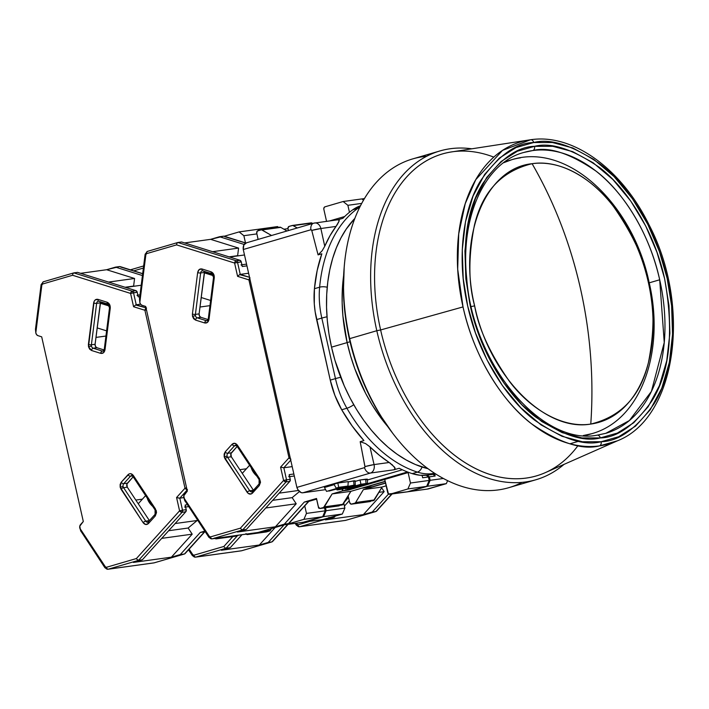 <?xml version="1.0" encoding="UTF-8"?>
<svg xmlns="http://www.w3.org/2000/svg" width="709" height="709" viewBox="0 0 709 709"><rect width="100%" height="100%" fill="white"/><g stroke="black" fill="none" stroke-linecap="round" stroke-linejoin="round"><path stroke-width="1.06" d="M585.102 435.654L591.811 433.686A142.722 92.879 -106.3 0 1 583.285 435.53L591.811 433.686C642.097 419.755 665.21 349.572 649.036 282.04L648.23 281.881C654.487 304.347 654.567 331.183 648.469 362.388C640.519 396.065 621.288 416.626 590.774 424.062C561.422 428.644 529.224 407.702 509.603 381.584C490.238 353.897 478.584 328.666 474.64 305.871L471.308 306.536L474.64 305.871C468.383 283.405 468.303 256.569 474.401 225.365C482.35 191.687 501.582 171.135 532.096 163.699C561.448 159.108 593.646 180.059 613.267 206.177C632.632 233.864 644.286 259.095 648.23 281.881A133.797 87.074 73.7 0 0 532.096 163.699A356.804 269.659 82.1 0 1 580.414 288.333A356.804 269.659 82.1 0 1 590.774 424.062C593.947 378.615 590.5 333.372 580.414 288.333C570.204 243.329 554.101 201.79 532.096 163.699C485.319 168.317 457.775 236.478 474.64 305.871C489.121 375.602 544.796 432.26 590.774 424.062A133.797 87.074 73.7 0 0 648.23 281.881L649.036 282.04C633.004 204.892 568.343 141.977 511.774 159.702L503.585 162.751A142.722 92.879 -106.3 0 1 511.774 159.702A142.722 92.879 -106.3 0 1 520.495 157.841M353.906 481.5L354.677 480.764L348.208 481.934L353.676 480.862L353.986 485.213C348.491 485.904 331.927 490.743 338.379 489.777L347.986 487.641L355.236 485.178L344.352 487.358L337.644 489.44L337.129 489.813L338.379 489.777C343.874 489.086 360.438 484.247 353.986 485.213L353.676 480.862L355.165 480.853L355.253 485.204L353.986 485.213M336.669 488.811L337.112 489.795L338.379 489.777M340.435 488.838L340.462 489.166C343.688 488.776 355.838 485.222 351.903 485.825C348.677 486.214 336.527 489.768 340.462 489.166L340.435 488.838M352.541 485.816L339.921 489.21L351.903 485.825M338.308 222.936L339.23 220.224L337.67 219.843L338.84 219.755L339.177 220.951L336.022 226.428A142.722 92.879 73.7 0 0 324.757 246.262L329.942 235.787L336.022 226.428L320.867 228.52A7.134 5.397 -97.9 0 0 314.69 222.972A7.134 5.397 -97.9 0 0 314.105 223.096A7.134 4.644 73.7 0 0 313.67 223.193A7.134 4.644 73.7 0 0 310.87 229.76A0.939 0.709 82.1 0 1 311.747 230.416L320.867 228.52L324.757 246.262L322.134 250.791L318.084 254.886L321.833 253.787A142.722 92.879 73.7 0 0 314.424 288.705L319.626 287.18L314.424 288.705A71.361 46.439 73.7 0 0 316.622 319.608L321.815 318.084A71.361 46.439 -106.3 0 1 319.626 287.18A142.722 92.879 -106.3 0 1 357.948 208.278L352.754 209.793L360.482 205.761A71.361 46.439 73.7 0 0 352.754 209.793L357.948 208.278A7.134 5.282 54.6 0 1 359.321 208.1A7.134 5.282 -125.4 0 0 357.948 208.278A71.361 46.439 -106.3 0 1 359.853 207.019A71.361 46.439 73.7 0 0 357.948 208.278A142.722 92.879 73.7 0 0 319.626 287.18A7.134 2.818 5.3 0 1 327.221 287.242A7.134 2.818 -174.7 0 0 319.626 287.18A71.361 46.439 73.7 0 0 321.815 318.084L335.454 378.615A7.134 0.523 -12.7 0 1 340.71 377.303A7.134 0.523 167.3 0 0 335.454 378.615A71.361 46.439 73.7 0 0 346.905 408.242A7.134 1.888 -29.9 0 0 353.729 404.706A7.134 1.888 150.1 0 1 346.905 408.242A142.722 92.879 73.7 0 0 417.406 472.105A7.134 4.963 -72.3 0 0 422.032 467.009A7.134 4.963 107.7 0 1 417.406 472.105A71.361 46.439 73.7 0 0 432.641 473.585A7.134 5.397 -97.9 0 0 434.014 472.894A7.134 5.397 82.1 0 1 432.641 473.585L434.652 473.302L432.641 473.585A71.361 46.439 -106.3 0 1 417.406 472.105A142.722 92.879 -106.3 0 1 346.905 408.242A71.361 46.439 -106.3 0 1 335.454 378.615L330.261 380.13L316.622 319.608L321.815 318.084A7.134 0.523 -12.7 0 1 327.009 316.79A7.134 0.523 167.3 0 0 321.815 318.084L335.454 378.615L330.261 380.13A71.361 46.439 73.7 0 0 341.703 409.758L346.905 408.242L341.703 409.758A142.722 92.879 73.7 0 0 363.93 440.581L360.181 441.68L365.587 443.586L369.965 446.865L374.068 464.581L389.214 462.49L379.421 455.32L369.965 446.865A142.722 92.879 73.7 0 0 389.214 462.49L394.691 467.284L395.028 469.101L394 469.783L399.194 468.268A142.722 92.879 73.7 0 0 412.204 473.63L417.406 472.105L412.204 473.63A71.361 46.439 73.7 0 0 427.447 475.101L432.641 473.585L427.447 475.101L435.672 473.966L427.447 475.101L419.932 475.243L412.204 473.63A142.722 92.879 73.7 0 1 399.194 468.268L394 469.783L395.117 468.215L391.882 464.413M361.156 484.539L354.917 486.365L361.156 484.539L364.621 484.105L363.123 484.752L354.917 486.365L361.156 484.539M364.701 484.132L363.939 484.158M339.824 489.166L340.462 489.166M366.021 483.556C371.711 482.714 360.668 485.94 355.617 486.587L367.12 483.768L360.925 484.256L347.64 488.492L352.843 486.977L347.64 488.492L345.088 488.377L345.327 488.811L360.925 484.256L366.021 483.556L365.711 479.204L367.395 479.169L367.484 483.529L366.021 483.556L365.711 479.204L360.057 479.984L360.925 484.256L360.057 479.984L355.174 481.411L360.057 479.984L367.333 479.257M328.887 491.089L347.968 486.046L338.707 487.331L336.11 488.084L339.576 487.606L326.574 491.408L339.576 487.606L336.11 488.084L338.707 487.331L337.839 483.051L333.966 484.185L336.11 488.084L333.966 484.185L337.839 483.051L338.707 487.331L347.968 486.046L328.887 491.089M246.493 242.85L243.834 244.986L243.267 249.515L296.876 487.402L364.479 467.648L364.984 466.947L360.181 441.68L363.93 440.581L352.213 426.074L341.703 409.758L334.932 395.498L330.261 380.13L315.151 311.756L314.291 303.922L314.424 288.705L317.162 270.554L321.833 253.787L318.084 254.886L311.747 230.416L318.084 254.886L322.134 250.791L324.757 246.262L320.867 228.52A7.134 0.567 167.6 0 0 311.747 230.416L310.87 229.76L243.267 249.515L310.87 229.76A7.134 4.644 -106.3 0 1 313.67 223.193L246.058 242.939A7.134 4.644 73.7 0 0 243.267 249.515L296.876 487.402L297.913 489.697L301.095 492.578L302.823 492.79L325.608 489.644L302.823 492.79L370.435 473.045A7.134 5.397 -97.9 0 0 374.068 464.581L364.975 466.593A0.939 0.709 82.1 0 1 364.479 467.648A7.134 4.644 73.7 0 0 370.435 473.045A7.134 4.644 -106.3 0 1 364.479 467.648L296.876 487.402A7.134 4.644 73.7 0 0 302.823 492.79L370.435 473.045L394 469.783L370.435 473.045A7.134 5.397 82.1 0 0 374.068 464.581L369.965 446.865L365.587 443.586L360.181 441.68L364.975 466.593A7.134 0.47 -13 0 1 374.068 464.581L389.214 462.49L390.774 463.562M352.754 209.793A142.722 92.879 73.7 0 0 342.872 218.319L337.954 219.755L342.872 218.319A142.722 92.879 73.7 0 1 352.754 209.793M334.223 484.646L324.438 487.5L326.574 491.408L324.438 487.5L334.223 484.646M348.225 481.615L347.968 486.046L348.225 481.615L337.839 483.051L348.225 481.615M407.515 471.972L367.111 483.777L407.515 471.972M361.572 485.39L342.988 490.823L342.571 488.971L342.988 490.823L361.572 485.39M367.404 479.984L402.34 469.783L367.404 479.984M408.685 472.416L348.084 490.123L342.988 490.823L348.084 490.123L408.685 472.416M344.654 216.529L329.738 220.889L344.654 216.529M338.193 219.719L313.67 223.193A7.134 4.644 -106.3 0 1 314.105 223.096A7.134 5.397 82.1 0 1 314.69 222.972A7.134 5.397 82.1 0 1 320.867 228.52L336.022 226.428L337.697 223.973M366.429 479.674L367.005 479.435M362.396 487.969L385.173 481.491L362.432 488.138L372.615 486.729L385.51 482.962L372.615 486.729L362.396 487.969M331.528 347.153A139.15 90.557 73.7 0 0 427.997 468.702L415.43 464.537L406.151 459.955L397.013 454.177L388.107 447.246L379.537 439.234L371.365 430.212L363.69 420.269L356.565 409.501L350.069 398.015L344.264 385.918L334.949 360.358L331.528 347.153L347.126 342.598L331.528 347.153A139.15 90.557 73.7 0 1 354.863 218.39L346.276 229.034L340.94 237.932L336.385 247.769L332.654 258.43L329.782 269.837L327.797 281.854L326.716 294.395L326.557 307.316L327.31 320.503L328.967 333.824L331.528 347.153M387.681 426.49A139.15 90.557 -106.3 0 1 347.126 342.598A139.15 90.557 -106.3 0 1 343.617 275.659L342.323 289.83L342.155 302.752L342.908 315.939L347.126 342.598L350.556 355.803L354.81 368.769L365.676 393.451L372.172 404.945L379.288 415.713L387.681 426.49A139.15 90.557 73.7 0 1 347.126 342.598L350.033 341.747L347.126 342.598L350.556 355.803L354.81 368.769L365.676 393.451L372.172 404.945L379.288 415.713L387.681 426.49M343.617 275.659A139.15 90.557 73.7 0 0 347.126 342.598L342.908 315.939L342.155 302.752L342.323 289.83L343.617 275.659M601.126 441.734C584.234 446.129 562.042 438.915 534.533 420.091C507.945 400.089 478.717 356.76 467.665 305.916C455.825 255.187 464.351 206.638 480.596 180.724C498.205 155.661 515.913 142.926 533.691 142.527A3.572 2.694 -97.9 0 0 530.607 139.753A3.572 2.694 82.1 0 1 533.691 142.527L516.108 147.534L499.349 158.107L484.61 174.458L473.045 196.092L465.476 221.811L462.259 249.887L463.199 278.469L467.665 305.916L475.464 332.911L487.083 360.021L502.38 385.536L520.725 407.666L541.047 424.895L562.042 436.31L582.408 441.751L601.126 441.734L618.709 436.735L635.468 426.162L650.206 409.811L661.781 388.169L669.34 362.459L672.557 334.382L671.618 305.801L667.151 278.345L659.352 251.358L647.734 224.248L632.446 198.733L614.1 176.603L593.77 159.374L572.775 147.959L552.408 142.518L533.691 142.527C550.583 138.14 572.775 145.354 600.284 164.178C626.871 184.172 656.1 227.509 667.151 278.345C678.992 329.082 670.475 377.631 654.23 403.545C636.611 428.608 618.913 441.335 601.126 441.734A3.572 2.694 82.1 0 1 599.557 445.872A3.572 2.694 -97.9 0 0 601.126 441.734M530.571 139.762L502.521 150.388L475.757 179.678L465.237 203.634L458.714 233.908L457.695 269.19L463.021 306.917C474.33 358.94 504.232 403.27 531.44 423.725C559.578 442.983 582.284 450.366 599.557 445.872L617.442 440.803A157.309 102.38 -106.3 0 1 599.557 445.872A157.309 102.38 -106.3 0 1 463.021 306.917A157.309 102.38 -106.3 0 1 529.534 139.912L530.607 139.753C572.837 133.195 621.775 168.981 649.045 224.842C691.824 306.226 676.537 417.734 617.442 440.803L545.23 472.673A167.696 109.133 73.7 0 1 380.618 329.96L463.021 306.917L380.618 329.96A167.696 109.133 -106.3 0 1 493.801 157.114M596.881 435.229A3.572 2.694 82.1 0 1 597.208 435.158L605.832 433.314L629.388 420.543L651.403 391.439L664.244 342.536L659.698 279.78L649.214 282.838L659.698 279.78C649.187 231.409 621.385 190.18 596.083 171.161C569.912 153.25 548.801 146.382 532.734 150.565A146.284 95.201 -106.3 0 0 523.783 152.47L532.734 150.565A3.572 2.694 -97.9 0 0 534.551 146.329C517.216 146.719 499.969 159.126 482.802 183.551C464.918 212.133 460.717 252.803 470.2 305.57C480.968 355.12 509.452 397.35 535.375 416.839C562.175 435.184 583.808 442.221 600.266 437.932A3.572 2.694 -97.9 0 0 597.208 435.158A3.572 2.694 82.1 0 1 600.266 437.932C617.601 437.55 634.856 425.143 652.023 400.718C669.908 372.136 674.099 331.466 664.617 278.699C653.849 229.149 625.365 186.919 599.451 167.43C572.642 149.085 551.008 142.048 534.551 146.329A3.572 2.694 82.1 0 1 532.734 150.565A146.284 95.201 -106.3 0 1 659.698 279.78A146.284 95.201 -106.3 0 1 605.832 433.314L597.457 435.14M529.534 139.912L451.527 151.93A167.696 109.133 73.7 0 0 380.618 329.96L376.807 330.722L380.618 329.96A167.696 109.133 -106.3 0 0 468.693 464.847A167.696 109.133 -106.3 0 0 578.065 445.544M471.804 148.801A171.268 111.455 73.7 0 0 376.807 330.722A171.268 111.455 -106.3 0 1 439.872 150.973A171.268 111.455 -106.3 0 1 471.804 148.801M439.872 150.973L412.771 158.887A171.268 111.455 73.7 0 0 349.697 338.636L376.807 330.722L349.697 338.636A171.268 111.455 -106.3 0 1 344.361 265.388A171.268 111.455 -106.3 0 1 426.703 156.255M344.361 265.388L344.184 267.346A167.696 109.133 73.7 0 0 349.413 339.079L346.338 323.012L344.335 306.953L343.422 291.062L344.202 267.169M392.751 433.341L379.59 414.216L371.764 400.372L364.772 385.793L358.674 370.621L353.543 354.996L349.413 339.079A167.696 109.133 73.7 0 0 392.635 433.19L393.841 434.759A171.268 111.455 -106.3 0 1 349.697 338.636A171.268 111.455 73.7 0 0 508.823 487.677L535.924 479.754A171.268 111.455 -106.3 0 1 376.807 330.722A171.268 111.455 73.7 0 0 564.001 464.395A171.268 111.455 -106.3 0 1 535.924 479.754M521.984 482.395A171.268 111.455 -106.3 0 1 393.841 434.759M600.266 437.932L582.027 437.949L562.175 432.641L541.72 421.518L521.904 404.733L504.028 383.161L489.121 358.293L477.804 331.874L470.2 305.57L465.848 278.814L464.936 250.959L468.064 223.592L475.438 198.538L486.711 177.454L501.077 161.51L517.41 151.212L534.551 146.329L552.79 146.32L572.642 151.62L593.096 162.742L612.913 179.537L630.788 201.108L645.695 225.976L657.013 252.395L664.617 278.699L668.968 305.455L669.89 333.31L666.752 360.677L659.379 385.731L648.106 406.815L633.74 422.75L617.406 433.057L600.266 437.932M289.086 226.401L292.205 225.497A2.145 1.622 82.1 0 1 292.383 225.453A2.145 1.622 82.1 0 1 293.234 225.639L311.987 223.043A2.145 1.622 -97.9 0 0 311.127 222.865A2.145 1.622 -97.9 0 0 310.959 222.901L312.713 223.468L311.987 223.043L293.234 225.639L297.284 227.979L292.728 225.453L289.086 226.401A2.145 1.622 82.1 0 0 287.996 228.945L288.368 230.585L287.934 228.112L289.086 226.401M354.792 503.213L351.673 504.126L373.546 500.625A2.145 1.622 -97.9 0 0 374.387 499.934L355.634 502.521A2.145 1.622 82.1 0 1 354.792 503.213L355.634 502.521L374.387 499.934L382.116 487.012L363.371 489.609L355.634 502.521L363.371 489.609L382.116 487.012L386.157 485.833L382.116 487.012L373.546 500.625L351.673 504.126A2.145 1.622 82.1 0 1 351.496 504.161A2.145 1.622 82.1 0 1 349.643 502.495L351.044 504.143L354.792 503.213M370.063 501.582A2.145 1.622 -97.9 0 0 370.249 501.573A2.145 1.622 -97.9 0 0 370.417 501.529L369.788 501.547M427.784 489.006A2.145 1.622 -97.9 0 0 427.961 488.997A2.145 1.622 -97.9 0 0 428.139 488.962L409.394 491.55A2.145 1.622 82.1 0 1 409.217 491.585A2.145 1.622 82.1 0 1 408.809 491.576M427.509 488.98L446.342 483.644L427.598 486.232L409.394 491.55L428.139 488.962L446.342 483.644L447.618 480.667L446.342 483.644L427.598 486.232L430.141 480.312L429.362 476.838L435.14 476.04L429.362 476.838L427.226 475.127L429.362 476.838L430.141 480.312L427.598 486.232L408.756 491.567M430.141 480.312L443.373 478.478L430.141 480.312M362.024 199.025L362.822 198.795L363.841 199.619L362.822 198.795L364.47 198.564L362.024 199.025M348.154 495.875L349.643 502.495L348.154 495.875M330.128 517.845L328.905 517.402L330.128 517.845L299.81 526.698A2.145 1.391 -106.3 0 1 297.948 524.811L296.841 524.306A2.145 0.753 146.5 0 0 296.442 525.289A2.145 0.753 -33.5 0 1 296.841 524.306L296.132 523.233L297.948 524.811A2.145 1.391 73.7 0 0 299.81 526.698L330.128 517.845L334.293 517.269L325.396 519.865L334.293 517.269L330.128 517.845M344.539 501.919L348.518 497.514L344.539 501.919M435.14 476.04L433.013 474.33L435.14 476.04L434.706 474.099L435.14 476.04M349.245 500.74L344.414 506.075L349.245 500.74M335.392 516.055L334.293 517.269L335.392 516.055M385.545 483.13L363.371 489.609L385.545 483.13M381.646 487.81L384.163 491.621L378.925 492.338L384.163 491.621L363.354 514.619L325.396 519.865L363.354 514.619L384.163 491.621L381.646 487.81M299.499 526.769A3.572 2.694 -97.9 0 0 299.81 526.698A3.572 2.694 82.1 0 1 299.517 526.76A3.572 2.694 82.1 0 1 297.027 525.431M309.851 521.337L297.948 524.811L309.851 521.337M283.928 229.211L287.943 228.653L283.928 229.211M345.044 520.45A3.572 2.694 -97.9 0 0 345.336 520.433A3.572 2.694 -97.9 0 0 345.637 520.371L299.81 526.698L345.637 520.371L375.956 511.508L363.354 514.619L372.252 512.022L388.532 494.022L372.252 512.022L375.956 511.508L376.692 510.79L375.956 511.508L345.637 520.371A2.145 1.391 73.7 0 0 345.762 520.335A2.145 1.391 73.7 0 0 345.886 520.291M391.793 493.996L375.956 511.508L391.793 493.996M295.166 523.366L296.442 525.289L299.517 526.76L345.336 520.433A3.572 2.694 82.1 0 0 345.637 520.371A2.145 1.391 -106.3 0 0 345.779 520.335L375.956 511.508M252.315 491.452L251.713 491.807A2.854 2.154 82.1 0 0 251.943 491.762A2.854 2.154 82.1 0 1 251.713 491.807A2.854 2.154 82.1 0 1 249.728 490.743L227.607 457.305A2.854 2.154 82.1 0 1 227.119 456.144L224.177 456.791L225.019 458.812A2.145 0.753 -33.5 0 1 227.607 457.305L231.311 456.791L230.93 453.645L237.187 446.431L231.435 452.794A2.854 2.154 -97.9 0 0 231.311 456.791L253.423 490.22L231.311 456.791L227.607 457.305A2.854 2.154 82.1 0 1 227.119 456.144A2.854 2.154 82.1 0 1 227.731 453.308L231.435 452.794L227.731 453.308L234.511 445.81L236.469 445.544L234.511 445.81A2.854 2.154 82.1 0 1 235.592 445.217A2.854 2.154 82.1 0 0 234.511 445.81A2.145 1.188 -137.9 0 1 232.011 444.33L225.232 451.828L224.177 456.791L227.119 456.144A2.854 2.154 82.1 0 1 227.731 453.308A2.145 1.188 -137.9 0 1 225.232 451.828A2.145 1.188 42.1 0 0 227.731 453.308L234.511 445.81A2.145 1.188 42.1 0 1 232.011 444.33L234.741 443.293L237.382 445.146A2.145 0.753 146.5 0 0 236.992 446.138A2.145 0.753 -33.5 0 1 237.382 445.146C235.654 442.974 233.864 442.7 232.011 444.33L225.232 451.828L224.15 454.052L224.177 456.791L247.14 492.259C248.877 494.43 250.667 494.705 252.51 493.074L259.29 485.585L259.503 478.593L237.382 445.146L259.503 478.593A2.145 0.753 146.5 0 0 259.104 479.576A2.145 0.753 -33.5 0 1 259.503 478.593L260.513 482.253L259.29 485.585A2.145 1.188 -137.9 0 1 259.095 483.955A2.145 1.188 -137.9 0 1 259.574 483.715A2.854 2.154 82.1 0 0 259.698 479.727A2.145 0.753 -33.5 0 1 259.104 479.585L259.095 483.955L252.315 491.452A2.145 1.188 42.1 0 0 252.51 493.074A2.145 1.188 -137.9 0 1 252.298 491.461A2.145 1.188 -137.9 0 1 252.794 491.213M211.876 273.692L213.533 277.387L208.286 318.828A2.145 0.47 7.2 0 0 209.022 319.289A2.145 0.47 -172.8 0 1 208.286 318.828L207.055 320.752A2.854 2.154 82.1 0 0 207.285 320.698A2.854 2.154 82.1 0 1 207.055 320.752A2.854 2.154 82.1 0 1 206.31 320.681L197.199 317.836L200.904 317.322L208.109 319.582L200.904 317.322L197.199 317.836A2.854 2.154 82.1 0 1 195.462 315.673L192.52 316.329L195.551 320.096A2.145 1.321 -72.6 0 1 197.199 317.836L206.31 320.681L207.524 320.521L206.31 320.681A2.145 1.321 107.4 0 0 204.662 322.95C206.966 323.366 208.419 322.143 209.022 319.289L214.269 277.848A2.145 0.47 -172.8 0 1 213.533 277.387A2.145 0.47 7.2 0 0 214.269 277.848C214.402 274.853 213.356 272.85 211.122 271.839L202.012 268.986C199.699 268.578 198.245 269.792 197.651 272.646L192.405 314.087L192.52 316.329L195.462 315.673A2.854 2.154 82.1 0 1 195.4 314.397L199.105 313.883L204.653 271.432A2.854 2.154 -97.9 0 0 204.352 272.451L200.647 272.956L195.4 314.397L199.105 313.883A2.854 2.154 -97.9 0 0 200.904 317.322L199.486 316.037L199.105 313.883L204.352 272.451L200.647 272.956A2.854 2.154 82.1 0 1 202.402 270.803L211.876 273.692A2.145 1.321 -72.6 0 1 211.122 271.839A2.145 1.321 107.4 0 0 211.849 273.683A2.145 1.321 -72.6 0 0 212.248 273.718A2.854 2.154 82.1 0 1 214.047 277.157M256.791 476.076A12.487 6.904 -137.9 0 1 251.261 467.727L253.246 472.008L256.791 476.076M213.4 275.695L204.298 272.841L213.4 275.695M323.552 507.529L320.433 508.442L342.296 504.941A2.145 1.622 -97.9 0 0 343.138 504.25L324.394 506.838A2.145 1.622 82.1 0 1 323.552 507.529L332.122 493.925L350.875 491.337L343.138 504.25L324.394 506.838L332.122 493.925L350.875 491.337L385.138 481.322L350.875 491.337L342.296 504.941L320.433 508.442A2.145 1.622 82.1 0 1 320.255 508.477A2.145 1.622 82.1 0 1 318.403 506.811L319.794 508.459L323.552 507.529M257.846 230.726L260.965 229.813A2.145 1.622 82.1 0 1 261.142 229.778A2.145 1.622 82.1 0 1 261.993 229.955L280.737 227.367A2.145 1.622 -97.9 0 0 279.887 227.181A2.145 1.622 -97.9 0 0 279.709 227.217L261.993 229.955L271.565 235.494L261.479 229.778L257.278 231.054L256.755 233.261A2.145 1.622 82.1 0 1 257.846 230.726M338.822 505.898A2.145 1.622 -97.9 0 0 338.999 505.889A2.145 1.622 -97.9 0 0 339.177 505.854L338.548 505.863M323.853 209.368A2.145 1.622 82.1 0 1 324.944 206.833L343.147 201.516L361.891 198.919L363.495 200.213L361.891 198.919L343.147 201.516L347.88 205.309L343.147 201.516L324.944 206.833L323.978 207.764L323.853 209.368L326.548 221.332L323.853 209.368M361.723 203.394L347.88 205.309L349.457 212.292L347.88 205.309L361.723 203.394M389.72 494.27A2.145 1.622 82.1 0 1 389.542 494.306A2.145 1.622 82.1 0 1 387.69 492.64L384.721 479.452L348.314 490.087L342.527 490.885L332.122 493.925L342.527 490.885L342.119 489.068L342.527 490.885L348.314 490.087L384.721 479.452L388.479 493.978L408.464 491.683L389.72 494.27L407.923 488.953L426.667 486.365L429.211 480.436L428.431 476.962L426.277 475.243L428.431 476.962L422.644 477.769L428.431 476.962L429.211 480.436L410.467 483.024L407.923 488.953L389.72 494.27M408.109 491.727A2.145 1.622 -97.9 0 0 408.287 491.718A2.145 1.622 -97.9 0 0 408.464 491.683L426.667 486.365L429.211 480.436L410.467 483.024L408.109 472.584L410.467 483.024L407.923 488.953L426.667 486.365L407.835 491.691M316.657 499.083L308.619 501.449L316.657 499.092L308.486 501.476L309.221 500.758M258.404 532.388A2.145 1.391 73.7 0 1 258.28 532.432L288.598 523.57L275.402 526.778L237.444 532.025L275.402 526.778L296.211 503.771L265.733 507.99L296.211 503.771L292.161 497.638L299.455 491.559L292.161 497.638L272.655 500.341L292.161 497.638L296.211 503.771L275.402 526.778L284.3 524.173L304.321 502.052L316.524 498.48L304.321 502.052L308.486 501.476L304.321 502.052L284.3 524.173L288.466 523.596L308.486 501.476L288.466 523.596L258.147 532.459A3.572 2.694 82.1 0 1 257.846 532.521A3.572 2.694 -97.9 0 0 258.147 532.459A2.145 1.391 73.7 0 0 258.28 532.432A2.145 1.391 -106.3 0 1 258.147 532.459L212.319 538.796A3.572 2.694 82.1 0 1 212.026 538.858A3.572 2.694 82.1 0 1 209.545 537.528M256.755 233.261L258.138 239.412L256.755 233.261M316.524 498.48L318.403 506.811L316.524 498.48M224.709 236.664L245.722 243.063L223.831 236.15M185.102 501.298L183.817 497.709A3.572 2.694 82.1 0 1 184.579 494.155L187.327 491.124L183.799 495.751L184.624 500.315L208.96 537.387A2.145 0.753 -33.5 0 1 209.35 536.394L183.844 497.824L209.35 536.394A2.145 0.753 146.5 0 0 208.951 537.378M422.112 475.376L422.644 477.769L422.112 475.376M286.994 230.983L280.737 227.367L286.994 230.983M244.135 244.445L219.524 236.735L223.69 236.159L210.626 239.341L238.587 248.088L237.63 255.683L229.113 256.862L238.419 255.807L237.63 255.683L238.587 248.088L212.567 251.686L238.587 248.088L210.626 239.341L219.524 236.735L244.135 244.445M139.638 298.09L139.85 302.592L140.657 304.312L142.013 305.278A3.572 2.694 82.1 0 1 139.85 302.592L139.487 298.87L145.132 254.221A2.145 0.47 7.2 0 0 145.868 254.682L146.621 253.627L176.585 244.88L234.59 263.03L241.246 261.878L242.292 266.513L246.945 265.866L242.292 266.513L241.246 261.878A2.145 1.622 -97.9 0 0 239.943 260.256L236.239 260.77A2.145 1.622 82.1 0 1 237.542 262.383L241.246 261.878L239.943 260.256L181.566 241.982L239.943 260.256L235.689 261.001L234.59 263.03L237.595 276.342L248.921 279.887L250.047 279.603L248.921 279.887L289.015 457.801L290.894 459.228M246.555 264.12L241.893 264.767L246.555 264.12M240.989 264.891A2.145 1.622 82.1 0 1 242.292 266.513L242.097 265.955M199.973 307.024L209.953 305.65L199.973 307.024M289.263 475.234L290.238 479.275L286.533 479.789A2.145 1.622 82.1 0 1 286.082 481.916L289.786 481.402A2.145 1.622 -97.9 0 0 290.238 479.275L289.192 474.64L293.854 473.993L289.192 474.64A2.145 1.622 82.1 0 1 288.74 476.767M289.644 476.643L294.306 475.996L289.644 476.643M246.431 468.764L239.837 469.677L246.431 468.764M186.564 502.77L186.033 502.406M257.553 532.539A3.572 2.694 -97.9 0 0 257.854 532.521L212.026 538.858A3.572 2.694 -97.9 0 0 212.319 538.796L242.646 529.933L246.342 529.419L289.786 481.402L290.238 479.275L286.533 479.789L283.83 467.78L292.188 466.619L283.83 467.78L280.587 467.125L283.582 480.436L286.082 481.916L242.646 529.933L246.342 529.419L237.444 532.025L246.342 529.419L289.786 481.402L286.082 481.916L286.533 479.789L283.582 480.436L240.422 528.152L210.467 536.899L209.35 536.394L210.467 536.899A2.145 1.391 73.7 0 0 212.319 538.796A2.145 1.391 -106.3 0 1 210.467 536.899L240.422 528.152L240.847 528.887L240.422 528.152L283.582 480.436L286.533 479.789L283.83 467.78L290.734 460.15L283.83 467.78L280.587 467.125L289.015 457.801L280.587 467.125L283.582 480.436A2.145 1.188 -137.9 0 0 286.082 481.916L242.646 529.933L240.847 528.887L242.646 529.933L212.319 538.796L258.147 532.459L288.466 523.596M250.02 277.857L248.921 279.887L237.595 276.342L239.615 274.605L237.595 276.342L234.59 263.03L237.542 262.383L240.245 274.392L239.615 274.605L249.524 277.299L240.245 274.392L248.611 273.24L240.245 274.392L237.542 262.383L236.239 260.77L177.87 242.496L181.566 241.982L177.87 242.496L176.913 243.276L176.585 244.88L176.913 243.276L177.87 242.496L236.239 260.77A2.145 1.321 -72.6 0 0 234.59 263.03L176.585 244.88L146.621 253.627A2.145 1.391 -106.3 0 1 147.401 251.385A2.145 1.391 -106.3 0 1 147.543 251.358A2.145 1.391 73.7 0 0 147.41 251.385A2.145 1.391 73.7 0 0 146.621 253.627L145.868 254.682A2.145 0.47 -172.8 0 1 145.132 254.221L147.41 251.385L177.87 242.496M184.606 242.93L210.626 239.341L184.606 242.93M229.61 257.021L244.49 254.965L229.61 257.021M298.462 490.486L279.151 493.154L298.462 490.486M142.013 305.278L145.708 306.439L187.327 491.124L145.708 306.439L142.013 305.278M290.141 457.518L289.015 457.801L290.141 457.518M177.605 242.575L147.543 251.358M203.137 270.865A2.145 1.321 -72.6 0 1 202.739 270.829A2.145 1.321 -72.6 0 1 202.012 268.986L199.176 269.571L197.651 272.646L192.405 314.087L192.52 316.329L193.654 318.74L195.551 320.096L204.662 322.95L195.551 320.096A2.145 1.321 107.4 0 1 197.199 317.836A2.854 2.154 82.1 0 1 195.462 315.673A2.854 2.154 82.1 0 1 195.4 314.397A2.145 0.47 -172.8 0 1 192.405 314.087A2.145 0.47 7.2 0 0 195.4 314.397L200.647 272.956A2.145 0.47 -172.8 0 1 197.651 272.646A2.145 0.47 7.2 0 0 200.647 272.956A2.854 2.154 82.1 0 1 202.366 270.811A2.854 2.154 82.1 0 1 202.632 270.785M251.713 491.807A2.854 2.154 82.1 0 1 249.728 490.743L253.405 490.238L249.728 490.743A2.145 0.753 146.5 0 0 247.14 492.259A2.145 0.753 -33.5 0 1 249.728 490.743L227.607 457.305A2.145 0.753 146.5 0 0 225.019 458.812L248.283 493.482L251.305 493.943L259.29 485.585A2.145 1.188 42.1 0 1 259.077 483.963M290.495 459.077A2.145 1.188 -137.9 0 1 289.015 457.801L248.921 279.887A2.145 1.321 -72.6 0 1 249.71 278.132M139.824 302.468L145.868 254.682L139.824 302.468M208.286 318.828A2.145 0.47 -172.8 0 1 208.8 318.589M207.063 320.752A2.854 2.154 82.1 0 1 206.31 320.681A2.145 1.321 -72.6 0 0 204.662 322.95L207.489 322.365L209.022 319.289L214.224 275.987L213.595 274.091L211.122 271.839L202.012 268.986A2.145 1.321 107.4 0 0 202.756 270.838M237.577 446.28A2.145 0.753 -33.5 0 1 236.983 446.129L259.104 479.585M251.101 533.452A2.145 1.622 82.1 0 1 250.782 533.602L247.663 534.515L266.407 531.918L269.526 531.006L250.782 533.602L269.526 531.006A2.145 1.622 -97.9 0 0 270.368 530.323L261.142 531.59L270.368 530.323L271.396 528.595L269.996 530.757L266.407 531.918L247.663 534.515A2.145 1.622 82.1 0 1 247.485 534.551A2.145 1.622 82.1 0 1 246.298 534.116M266.052 531.972A2.145 1.622 -97.9 0 0 266.229 531.963A2.145 1.622 -97.9 0 0 266.407 531.918L265.769 531.936M323.765 519.396A2.145 1.622 -97.9 0 0 323.951 519.387A2.145 1.622 -97.9 0 0 324.128 519.351L305.375 521.939A2.145 1.622 82.1 0 1 305.198 521.975A2.145 1.622 82.1 0 1 304.799 521.966M323.49 519.36L342.323 514.034L323.579 516.622L305.375 521.939L324.128 519.351L342.323 514.034L344.875 508.105L326.122 510.702L344.875 508.105L342.323 514.034L323.579 516.622L326.122 510.702L325.466 507.759L326.122 510.702L323.579 516.622L304.746 521.957M258.005 229.415L258.803 229.184L259.955 230.106L258.803 229.184L277.547 226.588L258.005 229.415M278.522 227.367L277.547 226.588L278.522 227.367M226.118 548.234L237.604 535.525L226.118 548.234L224.886 547.791L226.118 548.234L195.79 557.088A2.145 1.391 -106.3 0 1 193.938 555.2L192.821 554.695A2.145 0.753 146.5 0 0 192.423 555.679A2.145 0.753 -33.5 0 1 192.821 554.695L189.135 549.112L192.821 554.695L193.938 555.2A2.145 1.391 73.7 0 0 195.79 557.088L226.118 548.234L230.283 547.658L221.385 550.255L230.283 547.658L226.118 548.234M224.319 547.188L223.893 546.444L224.319 547.188M232.827 536.571L223.893 546.444L193.938 555.2L223.893 546.444L232.827 536.571M130.545 269.863A2.145 1.391 -106.3 0 1 130.873 269.686A2.145 1.391 -106.3 0 1 131.014 269.65A2.145 1.391 73.7 0 0 130.881 269.677A2.145 1.391 73.7 0 0 130.545 269.863M344.875 508.105L343.768 503.204L344.875 508.105M241.982 534.719L230.283 547.658L241.982 534.719M188.523 549.785L192.423 555.679L195.498 557.15A3.572 2.694 -97.9 0 0 195.79 557.088A3.572 2.694 82.1 0 1 195.498 557.15A3.572 2.694 82.1 0 1 193.016 555.821M133.735 270.865L143.386 268.046L133.735 270.865M130.465 269.837L143.643 265.946L131.014 269.65M245.926 533.647L247.663 534.515L251.252 533.345M275.181 527.496L259.334 545.008L221.385 550.255L259.334 545.008L275.181 527.496M241.025 550.84A3.572 2.694 -97.9 0 0 241.326 550.822A3.572 2.694 -97.9 0 0 241.618 550.751L195.79 557.088L241.618 550.751L271.937 541.898L259.334 545.008L268.232 542.412L284.079 524.89L268.232 542.412L271.937 541.898L272.681 541.18L271.937 541.898L241.618 550.751A2.145 1.391 73.7 0 0 241.751 550.725A2.145 1.391 73.7 0 0 241.875 550.68M287.783 524.385L271.937 541.898L287.783 524.385M195.498 557.15L241.326 550.822A3.572 2.694 82.1 0 0 241.618 550.751A2.145 1.391 -106.3 0 0 241.76 550.725L271.937 541.898M147.702 522.196A2.854 2.154 82.1 0 1 145.708 521.133L149.395 520.628L145.708 521.133A2.145 0.753 146.5 0 0 143.121 522.648C144.858 524.82 146.648 525.094 148.5 523.464A2.145 1.188 42.1 0 1 148.296 521.833L147.694 522.196A2.854 2.154 82.1 0 0 147.933 522.152A2.854 2.154 82.1 0 1 147.694 522.196A2.854 2.154 82.1 0 1 145.708 521.133L123.588 487.686A2.854 2.154 82.1 0 1 123.109 486.534L120.158 487.18L121.009 489.201A2.145 0.753 -33.5 0 1 123.588 487.686L127.292 487.18L126.92 484.025L133.168 476.82L127.416 483.184A2.854 2.154 -97.9 0 0 127.292 487.18L149.404 520.61L127.292 487.18L123.588 487.686A2.854 2.154 82.1 0 1 123.109 486.534A2.854 2.154 82.1 0 1 123.712 483.698L127.416 483.184L123.712 483.698L130.491 476.2L132.45 475.925L130.491 476.2A2.854 2.154 82.1 0 1 131.573 475.606L132.973 476.528A2.145 0.753 -33.5 0 1 133.372 475.535A2.145 0.753 146.5 0 0 132.973 476.528L155.094 509.966A2.145 0.753 -33.5 0 1 155.484 508.982L133.372 475.535C131.635 473.364 129.844 473.089 128.001 474.72L121.221 482.217L120.158 487.18L123.109 486.534A2.854 2.154 82.1 0 1 123.712 483.698A2.145 1.188 -137.9 0 1 121.221 482.217A2.145 1.188 42.1 0 0 123.712 483.698L130.491 476.2A2.145 1.188 -137.9 0 1 128.001 474.72A2.145 1.188 42.1 0 0 130.491 476.2A2.854 2.154 82.1 0 1 131.599 475.597M107.857 304.081L109.514 307.777L104.276 349.218A2.145 0.47 7.2 0 0 105.012 349.679A2.145 0.47 -172.8 0 1 104.276 349.218L103.035 351.141A2.854 2.154 82.1 0 0 103.266 351.088A2.854 2.154 82.1 0 1 103.035 351.141A2.854 2.154 82.1 0 1 102.291 351.07L93.18 348.216L96.885 347.711L104.099 349.962L96.885 347.711L93.18 348.216A2.854 2.154 82.1 0 1 91.452 346.063L88.501 346.71L91.532 350.485A2.145 1.321 -72.6 0 1 93.18 348.216L102.291 351.07L103.505 350.902L102.291 351.07A2.145 1.321 107.4 0 0 100.643 353.339C102.956 353.747 104.409 352.533 105.012 349.679L110.249 308.238A2.145 0.47 -172.8 0 1 109.514 307.777A2.145 0.47 7.2 0 0 110.249 308.238C110.391 305.242 109.346 303.239 107.112 302.229L97.993 299.375C95.688 298.959 94.235 300.182 93.632 303.035L88.395 344.477L88.501 346.71L91.452 346.063A2.854 2.154 82.1 0 1 91.39 344.787L95.095 344.273L100.634 301.821A2.854 2.154 -97.9 0 0 100.332 302.84L96.628 303.346L91.39 344.787L95.095 344.273A2.854 2.154 -97.9 0 0 96.885 347.711L95.476 346.426L95.095 344.273L100.332 302.84L96.628 303.346A2.854 2.154 82.1 0 1 98.383 301.192L98.746 301.228A2.145 1.321 -72.6 0 1 97.993 299.375A2.145 1.321 107.4 0 0 98.746 301.228L107.857 304.081A2.145 1.321 -72.6 0 1 107.112 302.229A2.145 1.321 107.4 0 0 107.839 304.072A2.145 1.321 -72.6 0 0 108.238 304.108A2.854 2.154 82.1 0 1 110.028 307.546M152.772 506.465A12.487 6.904 -137.9 0 1 147.25 498.108L149.236 502.397L152.772 506.465M109.39 306.084L100.279 303.23L109.39 306.084M219.852 537.776A2.145 1.622 82.1 0 1 219.533 537.918L216.413 538.831L235.158 536.243L238.277 535.33L219.533 537.918L238.277 535.33A2.145 1.622 -97.9 0 0 238.605 535.18M234.803 536.288A2.145 1.622 -97.9 0 0 234.98 536.279A2.145 1.622 -97.9 0 0 235.158 536.243L216.413 538.831A2.145 1.622 82.1 0 1 216.236 538.867A2.145 1.622 82.1 0 1 215.057 538.441M259.157 230.336L257.881 229.308L259.157 230.336M256.897 233.899L243.869 235.698L239.128 231.905L257.881 229.308L239.128 231.905L243.869 235.698L245.491 242.895L243.869 235.698L256.897 233.899M304.099 522.116A2.145 1.622 -97.9 0 0 304.276 522.108A2.145 1.622 -97.9 0 0 304.453 522.063L285.7 524.66A2.145 1.622 82.1 0 1 285.532 524.695A2.145 1.622 82.1 0 1 284.947 524.642M303.815 522.081L322.657 516.746L325.201 510.826L324.536 507.892L325.201 510.826L306.456 513.413L303.904 519.342L322.657 516.746L325.201 510.826L306.456 513.413L304.755 505.889L306.456 513.413L303.904 519.342L285.7 524.66L304.453 522.063L322.657 516.746L303.904 519.342L285.7 524.66L284.46 524.368M205.167 531.653L204.467 531.856L205.211 531.147M154.278 562.813A2.145 1.391 -106.3 0 1 154.128 562.849A2.145 1.391 73.7 0 0 154.261 562.822L184.579 553.959L171.392 557.168L133.434 562.414L171.392 557.168L192.201 534.161L161.723 538.37L192.201 534.161L188.142 528.028L197.173 520.495L188.142 528.028L168.645 530.722L188.142 528.028L192.201 534.161L171.392 557.168L180.29 554.562L200.301 532.432L204.812 531.121L200.301 532.432L204.467 531.856L200.301 532.432L180.29 554.562L184.455 553.986L185.191 553.277L204.467 531.856L184.455 553.986L154.128 562.849A3.572 2.694 82.1 0 1 153.826 562.911M120.69 267.054L142.66 273.745L119.821 266.54M81.092 531.679L79.807 528.09A3.572 2.694 82.1 0 1 80.56 524.545L83.308 521.505L79.789 526.14L80.613 530.704L104.941 567.776A2.145 0.753 -33.5 0 1 105.34 566.783L79.833 528.214L105.34 566.783A2.145 0.753 146.5 0 0 104.941 567.767L108.016 569.247A3.572 2.694 82.1 0 1 105.526 567.918M224.248 236.248L239.128 231.905L224.248 236.248M258.076 239.429L257.606 237.373L258.076 239.429M319.112 508.087L318.633 508.149L319.112 508.087M316.595 499.118L318.633 508.149L316.595 499.118M142.412 275.544L115.514 267.125L119.679 266.549L106.616 269.721L134.577 278.477L133.611 286.073L125.094 287.251L134.4 286.197L133.611 286.073L134.577 278.477L108.557 282.076L134.577 278.477L106.616 269.721L115.514 267.125L142.412 275.544M35.627 328.48L35.831 332.973L36.646 334.701L37.994 335.667A3.572 2.694 82.1 0 1 35.831 332.973L35.468 329.26L41.113 284.61A2.145 0.47 7.2 0 0 41.849 285.071L42.611 284.017L72.575 275.26L130.58 293.42L137.227 292.259L138.273 296.894L139.762 296.69L138.273 296.894L137.227 292.259A2.145 1.622 -97.9 0 0 135.933 290.646L132.228 291.16A2.145 1.622 82.1 0 1 133.522 292.773L137.227 292.259L135.933 290.646L77.556 272.371L135.933 290.646L131.679 291.39L130.58 293.42L133.576 306.731L144.911 310.276L146.479 309.886L144.911 310.276L185.005 488.191L187.495 489.671M139.992 294.864L137.883 295.157L139.992 294.864M136.979 295.281A2.145 1.622 82.1 0 1 138.273 296.894L138.087 296.344M95.954 337.413L105.942 336.039L95.954 337.413M185.244 505.623L186.219 509.665L182.523 510.179A2.145 1.622 82.1 0 1 182.062 512.306L185.767 511.792A2.145 1.622 -97.9 0 0 186.219 509.665L185.182 505.03L187.362 504.728L185.182 505.03A2.145 1.622 82.1 0 1 184.721 507.157M185.634 507.032L188.612 506.616L185.634 507.032M142.412 499.154L135.818 500.067L142.412 499.154M153.534 562.928A3.572 2.694 -97.9 0 0 153.835 562.911L154.261 562.822A2.145 1.391 73.7 0 0 154.385 562.769M153.835 562.911A3.572 2.694 -97.9 0 0 154.128 562.849L108.309 569.176A3.572 2.694 82.1 0 1 108.016 569.247L153.835 562.911M186.219 509.665L182.523 510.179L179.811 498.17L183.799 497.612L179.138 498.179L176.568 497.514L179.572 510.826L182.062 512.306L138.627 560.323L142.332 559.809L185.767 511.792L186.219 509.665M234.528 536.252L238.747 535.073M214.685 537.963L216.413 538.831L220.003 537.67M146.559 308.016L144.911 310.276L133.576 306.731L135.605 304.985L133.576 306.731L130.58 293.42L133.522 292.773L136.234 304.781L135.605 304.985L146.027 307.848L136.234 304.781L140.559 304.188L136.234 304.781L133.522 292.773L132.228 291.16L73.851 272.885L77.556 272.371L73.851 272.885L72.903 273.656L72.575 275.26L72.903 273.656L73.851 272.885L132.228 291.16A2.145 1.321 -72.6 0 0 130.58 293.42L72.575 275.26L42.611 284.017A2.145 1.391 -106.3 0 1 43.391 281.774A2.145 1.391 73.7 0 0 42.611 284.017L41.849 285.071A2.145 0.47 -172.8 0 1 41.113 284.61L43.4 281.765A2.145 1.391 -106.3 0 1 43.533 281.739A2.145 1.391 73.7 0 0 43.4 281.765L73.851 272.885M80.587 273.319L106.616 269.721L80.587 273.319M125.59 287.411L141.206 285.248L125.59 287.411M197.74 520.424L175.141 523.543L197.74 520.424M133.434 562.414L142.332 559.809L133.434 562.414M37.994 335.667L41.689 336.828L83.308 521.505L41.689 336.828L37.994 335.667M184.455 553.986L154.128 562.849L108.309 569.176L138.627 560.323L142.332 559.809L185.767 511.792L182.062 512.306L182.523 510.179L179.572 510.826L136.412 558.532L106.447 567.289L105.34 566.783L106.447 567.289A2.145 1.391 73.7 0 0 108.309 569.176A2.145 1.391 -106.3 0 1 106.447 567.289L136.412 558.532L136.837 559.277L136.412 558.532L179.572 510.826L182.523 510.179L179.811 498.17L187.096 490.114L179.811 498.17L176.568 497.514L185.005 488.191L176.568 497.514L179.572 510.826A2.145 1.188 -137.9 0 0 182.062 512.306L138.627 560.323L136.837 559.277L138.627 560.323L108.309 569.176A3.572 2.694 -97.9 0 1 107.998 569.247M186.573 487.801L185.005 488.191L186.573 487.801M73.585 272.956L43.533 281.739M103.044 351.132A2.854 2.154 82.1 0 1 102.291 351.07A2.145 1.321 -72.6 0 0 100.643 353.339L103.479 352.754L105.012 349.679L110.249 308.238L109.585 304.48L107.112 302.229L97.993 299.375L95.166 299.96L94.12 301.343L88.501 346.71L89.635 349.129L91.532 350.485L100.643 353.339L91.532 350.485A2.145 1.321 107.4 0 1 93.18 348.216A2.854 2.154 82.1 0 1 91.452 346.063A2.854 2.154 82.1 0 1 91.39 344.787A2.145 0.47 -172.8 0 1 88.395 344.477A2.145 0.47 7.2 0 0 91.39 344.787L96.628 303.346A2.145 0.47 -172.8 0 1 93.632 303.035A2.145 0.47 7.2 0 0 96.628 303.346A2.854 2.154 82.1 0 1 98.347 301.201A2.854 2.154 82.1 0 1 98.622 301.174M155.094 509.966A2.145 0.753 -33.5 0 0 155.679 510.108A2.854 2.154 82.1 0 1 155.563 514.105A2.145 1.188 -137.9 0 0 155.076 514.344A2.145 1.188 -137.9 0 0 155.28 515.966L155.484 508.982A2.145 0.753 146.5 0 0 155.085 509.966L155.076 514.344L148.296 521.833M186.99 489.644A2.145 1.188 -137.9 0 1 185.005 488.191L144.911 310.276A2.145 1.321 -72.6 0 1 146.098 308.185M35.804 332.858L41.849 285.071L35.804 332.858M104.276 349.218A2.145 0.47 -172.8 0 1 104.79 348.979M155.067 514.353A2.145 1.188 42.1 0 0 155.28 515.966L148.5 523.464L155.28 515.966L156.494 512.642L156.246 510.631L133.372 475.535L130.731 473.683L129.206 473.86L121.221 482.217L120.131 484.442L120.158 487.18L143.121 522.648A2.145 0.753 -33.5 0 1 145.708 521.133L123.588 487.686A2.145 0.753 146.5 0 0 121.009 489.201L143.121 522.648L145.77 524.5L148.5 523.464A2.145 1.188 -137.9 0 1 148.287 521.851A2.145 1.188 -137.9 0 1 148.775 521.602M133.567 476.67A2.145 0.753 -33.5 0 1 132.973 476.519M511.774 159.702L505.056 161.661M523.783 152.47C485.213 162.521 459.99 216.511 466.744 278.664C473.054 365.011 542.172 446.129 597.182 435.158M569.947 443.799L578.845 441.193M351.496 504.161L370.249 501.573M427.961 488.997L409.217 491.585M311.127 222.865L292.383 225.453M376.461 511.242L392.104 493.951M249.621 465.237L242.274 473.364M210.608 300.474L201.179 297.514M338.999 505.889L320.255 508.477M389.542 494.306L408.287 491.718M261.142 229.778L279.887 227.181M213.196 275.11L204.36 272.345M288.98 523.339L308.991 501.21M224.088 236.194L245.846 243.01M208.96 537.387L212.026 538.858M236.992 446.138L235.592 445.217M247.485 534.551L266.229 531.963M323.951 519.387L305.198 521.975M272.451 541.632L288.084 524.341M145.602 495.626L138.255 503.753M106.598 330.855L97.16 327.904M234.98 536.279L216.236 538.867M285.532 524.695L304.276 522.108M109.177 305.499L100.35 302.734M184.96 553.72L204.981 531.599M120.069 266.584L142.669 273.656"/></g></svg>
